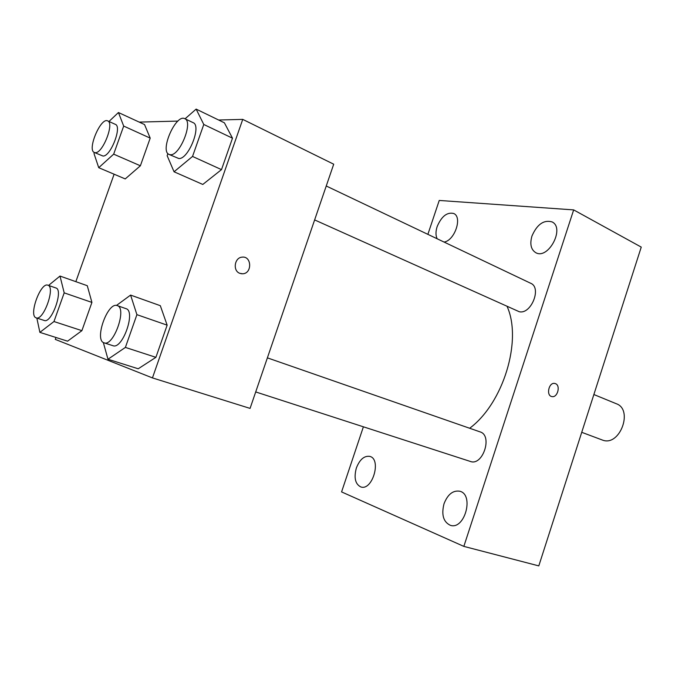 <?xml version="1.0" encoding="UTF-8"?>
<svg xmlns="http://www.w3.org/2000/svg" width="675" height="675" viewBox="0 0 675 675"><rect width="100%" height="100%" fill="white"/><g stroke="black" fill="none" stroke-linecap="round" stroke-linejoin="round"><path stroke-width="1.01" d="M581.732 432.312L602.952 440.252C620.055 446.285 633.487 409.582 616.334 403.743L593.873 394.529M427.874 234.352L439.239 200.45L573.666 209.9L641.25 247.101L538.802 565.895L463.843 546.387L341.575 491.915L363.395 426.802M444.066 242.055C454.714 240.629 462.662 217.021 453.718 213.494C447.061 211.942 441.543 216.304 437.155 226.572C435.603 231.449 435.603 235.507 437.147 238.764M356.358 468.003C353.759 477.841 355.261 484.161 360.855 486.953C372.44 491.079 381.763 459.118 369.816 456.393C364.222 455.591 359.741 459.464 356.358 468.003M444.015 503.752C441.248 514.831 443.382 522.028 450.402 525.336C464.704 530.196 474.407 494.572 459.776 491.223C452.976 490.168 447.727 494.345 444.015 503.752M531.951 236.039C529.689 244.072 530.955 249.623 535.756 252.669C548.252 260.035 565.296 227.922 552.015 221.881C543.738 219.653 537.055 224.37 531.951 236.039M573.666 209.9L463.843 546.387M551.711 396.537L551.905 396.579C557.474 398.014 560.891 385.501 555.441 383.645L554.74 383.442C548.792 382.075 545.847 395.736 551.905 396.579C557.474 398.014 560.9 385.501 555.441 383.645L554.96 383.493M470.205 461.388L470.365 461.447C482.811 466.341 492.944 435.459 480.094 431.89L267.384 357.86M314.626 219.915L519.252 311.723C531.065 314.702 541.991 287.693 530.752 283.306L326.244 185.996M469.665 428.262C503.347 403.287 522.416 340.419 507.127 306.501M218.624 120.015L242.747 119.382L333.712 164.202L250.071 408.4L152.449 377.916L55.282 339.39L55.966 337.492M242.747 119.382L152.449 377.916M239.836 273.333C232.588 270.937 234.402 257.614 242.047 257.158C251.834 255.682 252.366 273.687 242.57 273.788L239.836 273.333M144.543 124.563L150.196 138.122L140.383 165.78L125.229 178.917L140.383 165.78L150.196 138.122L144.543 124.563L118.437 112.523L123.685 126.073L113.67 154.153L98.727 167.687L94.011 153.579L94.39 152.508L95.2 152.677C102.592 153.79 114.691 122.993 107.688 120.892C100.794 116.977 86.847 150.069 94.357 152.491L102.904 156.001C110.363 157.157 122.411 126.503 115.332 124.352L107.688 120.892M160.321 305.691L167.147 325.148L155.9 357.337L138.215 368.778L155.9 357.337L167.147 325.148L160.321 305.691L130.596 295.085L136.907 314.66L125.39 347.414L107.975 359.243L103.317 342.47M139.202 122.099L177.922 121.087M75.845 281.661L114.117 174.209M224.395 122.808L232.495 138.189L221.501 169.627L202.795 184.452L221.501 169.627L232.495 138.189L224.395 122.808L196.138 109.105L203.782 124.47L192.535 156.44L174.049 171.779L167.155 155.706L167.906 153.571M87.278 285.702L91.918 302.417L81.894 330.657L67.567 341.179L81.894 330.657L91.918 302.417L87.278 285.702L59.999 276.058L64.192 292.857L53.966 321.536L39.884 332.37L36.83 318.06M242.047 257.158C251.834 255.69 252.357 273.687 242.561 273.788L240.983 273.67M48.549 285.432L59.999 276.058M44.145 320.439L44.229 320.465C51.587 323.823 63.779 289.693 55.865 287.955L47.883 285.196C40.618 281.872 28.358 315.748 36.104 317.824L36.18 317.849C43.453 321.173 55.713 286.9 47.883 285.196M64.192 292.857L91.918 302.417M53.966 321.536L81.894 330.657M39.884 332.37L67.567 341.179M108.987 121.475L118.437 112.523M123.685 126.073L150.196 138.122M113.67 154.153L140.383 165.78M98.727 167.687L125.229 178.917M116.471 305.446L130.596 295.085M112.776 345.642L112.894 345.684C122.462 349.886 136.164 311.032 125.98 308.652L117.264 305.615C107.797 301.413 93.977 339.989 103.967 342.79L104.085 342.832C113.552 347.009 127.339 307.952 117.264 305.615M136.907 314.66L167.147 325.148M125.39 347.414L155.9 357.337M107.975 359.243L138.215 368.778M185.051 118.817L196.138 109.105M169.071 154.44L178.732 158.498C188.274 159.865 201.968 125.634 193.084 122.639L184.781 118.69C175.897 113.586 159.477 151.057 169.071 154.44L170.362 154.727C179.82 156.043 193.59 121.635 184.781 118.69M203.782 124.47L232.495 138.189M192.535 156.44L221.501 169.627M174.049 171.779L202.795 184.452M255.707 391.939L470.365 461.447M36.18 317.849L44.229 320.465M104.085 342.832L112.894 345.684"/></g></svg>

